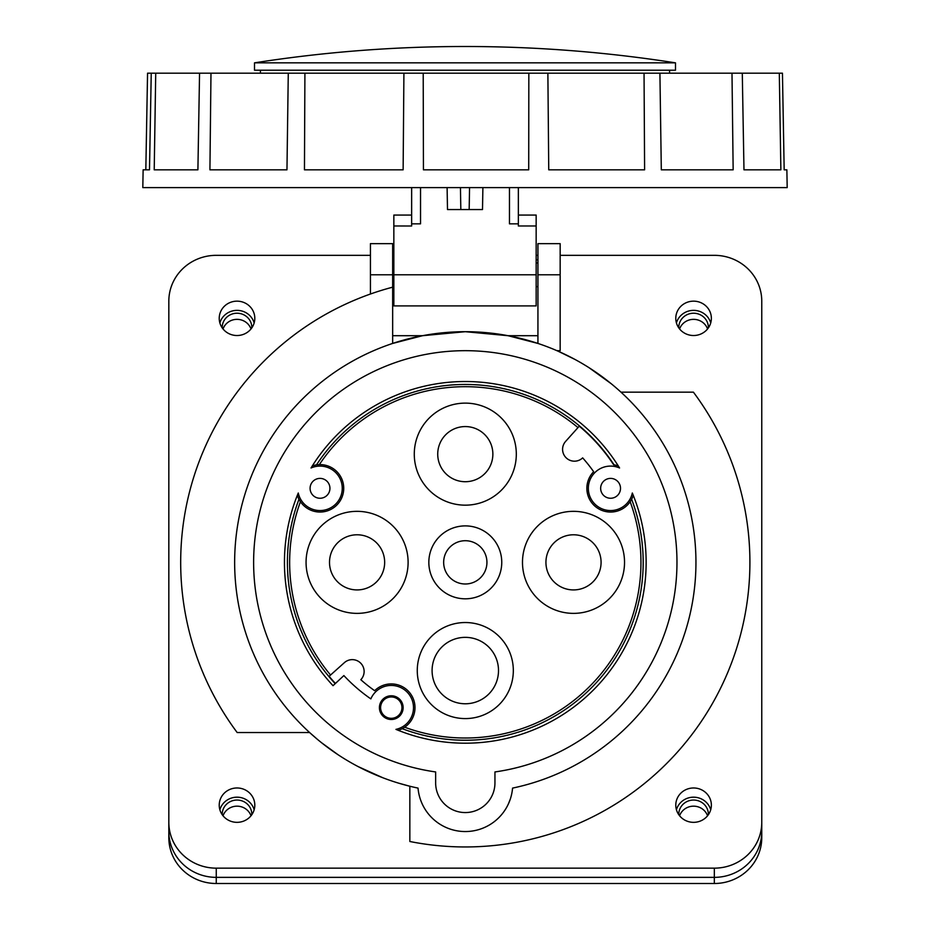 <?xml version="1.0" encoding="UTF-8"?>
<svg xmlns="http://www.w3.org/2000/svg" width="930" height="930" viewBox="0 0 930 930"><rect width="100%" height="100%" fill="white"/><g stroke="black" fill="none" stroke-linecap="round" stroke-linejoin="round"><path stroke-width="1.4" d="M761.763 310.364L761.763 831.548A47.43 45.814 180 0 1 714.333 877.362A47.43 45.814 0 0 0 761.763 831.548L761.763 822.341A47.43 45.814 180 0 1 714.333 868.155L216.26 868.155A47.43 45.814 180 0 1 168.83 822.341L168.83 831.548A47.43 45.814 0 0 0 216.26 877.362A47.43 45.814 180 0 1 168.83 831.548L168.83 310.364M216.26 883.5L714.333 883.5L714.333 877.362L216.26 877.362L216.26 883.5A47.43 45.814 0 0 1 168.83 837.686L168.83 831.548M219.875 809.763A17.786 17.182 180 0 1 237.011 797.184A17.786 17.182 180 0 1 254.157 809.763M219.875 322.943A17.786 17.182 180 0 1 237.011 310.364A17.786 17.182 180 0 1 254.157 322.943M676.436 322.943A17.786 17.182 180 0 1 693.571 310.364A17.786 17.182 180 0 1 710.718 322.943M676.436 809.763A17.786 17.182 180 0 1 693.571 797.184A17.786 17.182 180 0 1 710.718 809.763M560.162 255.332L714.333 255.332A47.43 45.814 180 0 1 761.763 301.157L761.763 822.341M370.431 255.332L216.26 255.332A47.43 45.814 180 0 0 168.83 301.157L168.83 822.341M537.935 255.332L536.157 255.332M393.843 255.332L392.658 255.332M392.658 274.78L370.431 274.78L370.431 243.648L392.658 243.648L392.658 287.172A284.603 284.603 0 0 0 237.173 732.538L309.609 732.538L317.723 739.617M321.385 742.605L338.055 754.73M358.015 766.529L383.009 777.829M398.633 783.153L409.839 786.245L409.839 841.499A284.603 284.603 0 0 0 693.42 392.169L620.984 392.169M508.338 804.043L510.349 798.963M611.266 383.765L589.074 367.722M574.868 359.387L558.047 351.168M219.224 805.159L219.224 805.159A17.786 17.182 0 0 0 237.022 822.341A17.786 17.182 0 0 0 254.808 805.159L254.808 805.159A17.786 17.182 0 0 0 237.011 787.977A17.786 17.182 0 0 0 219.224 805.159L219.224 805.159M675.785 805.159L675.785 805.159A17.786 17.182 0 0 0 693.571 822.341A17.786 17.182 0 0 0 711.369 805.159L711.369 805.159A17.786 17.182 0 0 0 693.571 787.977A17.786 17.182 0 0 0 675.785 805.159L675.785 805.159M675.785 318.339L675.785 318.339A17.786 17.182 0 0 0 693.571 335.521A17.786 17.182 0 0 0 711.369 318.339L711.369 318.339A17.786 17.182 0 0 0 693.571 301.157A17.786 17.182 0 0 0 675.785 318.339L675.785 318.339M219.224 318.339L219.224 318.339A17.786 17.182 0 0 0 237.022 335.521A17.786 17.182 0 0 0 254.808 318.339L254.808 318.339A17.786 17.182 0 0 0 237.011 301.157A17.786 17.182 0 0 0 219.224 318.339L219.224 318.339M537.935 259.784L536.157 259.784M393.843 259.784L392.658 259.784M370.431 274.78L370.431 294.019M556.907 350.68L560.162 350.68L560.162 243.648L537.935 243.648L537.935 343.437L508.071 335.707L465.302 331.696A230.652 230.652 0 0 1 512.558 788.105A47.43 47.43 0 0 1 465.302 831.548A47.43 47.43 0 0 1 418.035 788.105A230.652 230.652 0 0 1 465.302 331.696L422.522 335.707L392.658 343.437L392.658 287.172M465.302 350.68A211.68 211.68 0 0 1 676.447 547.491A211.68 211.68 0 0 1 494.946 771.947L494.946 782.921A29.644 29.644 0 0 1 465.302 812.564A29.644 29.644 0 0 1 435.647 782.921L435.647 771.947A211.68 211.68 0 0 1 254.146 547.491A211.68 211.68 0 0 1 465.302 350.68A211.68 211.68 0 0 0 254.146 547.491A211.68 211.68 0 0 0 435.647 771.947M600.652 488.32A9.928 9.928 0 0 0 610.58 498.259A9.928 9.928 0 0 0 620.508 488.32A9.928 9.928 0 0 0 610.58 478.392A9.928 9.928 0 0 0 600.652 488.32M379.417 707.637A11.857 11.857 0 0 0 391.274 719.495A11.857 11.857 0 0 0 403.132 707.637A11.857 11.857 0 0 0 391.274 695.779A11.857 11.857 0 0 0 379.417 707.637M310.085 488.32A9.928 9.928 0 0 0 320.013 498.259A9.928 9.928 0 0 0 329.941 488.32A9.928 9.928 0 0 0 320.013 478.392A9.928 9.928 0 0 0 310.085 488.32M619.566 467.988A180.85 180.85 0 0 0 311.027 467.988A22.239 22.239 0 0 1 342.252 488.32A22.239 22.239 0 0 1 298.274 493.005A180.85 180.85 0 0 0 333.033 685.689L343.879 675.575A166.017 166.017 0 0 0 370.838 698.883A22.239 22.239 0 0 1 413.501 707.637A22.239 22.239 0 0 1 395.948 729.376A180.85 180.85 0 0 0 632.319 493.005A22.239 22.239 0 0 1 588.341 488.32A22.239 22.239 0 0 1 619.566 467.988M537.935 335.707L508.071 335.707M422.522 335.707L392.658 335.707M447.109 187.616L447.493 209.552L460.827 209.552L460.443 187.616M469.557 187.616L469.173 209.552L460.827 209.552M469.173 209.552L482.507 209.552L482.891 187.616M669.565 70.215L669.565 73.179M260.435 73.179L260.435 70.215M254.506 70.215L675.494 70.215L675.494 62.845L254.506 62.845L254.506 70.215M675.494 62.845A1363.74 1363.74 0 0 0 254.506 62.845M411.641 187.616L411.641 226.002L393.843 225.978L393.843 215.063L411.641 215.063M509.466 187.616L509.466 223.839L518.359 223.839L518.359 187.616M518.359 223.839L518.359 225.978L536.157 225.978L536.157 215.063L518.359 215.063M393.843 225.978L393.843 305.912L536.157 305.912L536.157 225.978M411.641 223.839L420.534 223.839L420.534 187.616M151.241 73.179L149.498 169.83L143.127 169.83L142.813 187.616L787.187 187.616L786.873 169.83L784.176 169.83L782.444 73.179L147.556 73.179L145.824 169.83M288.277 73.179L286.963 169.83L209.924 169.83L210.982 73.179M155.729 73.179L154.217 169.83L197.904 169.83L199.555 73.179M742.291 73.179L743.977 169.83L780.875 169.83L779.305 73.179M659.916 73.179L661.311 169.83L733.154 169.83L731.991 73.179M547.875 73.179L548.747 169.83L644.606 169.83L644.048 73.179M423.208 73.179L423.441 169.83L528.717 169.83L528.833 73.179M304.912 73.179L304.459 169.83L403.132 169.83L403.911 73.179M714.333 883.5A47.43 45.814 0 0 0 761.763 837.686L761.763 831.548M223.026 328.941A14.822 14.322 180 0 1 251.007 328.941M223.026 815.761A14.822 14.322 180 0 1 251.007 815.761M679.586 815.761A14.822 14.322 180 0 1 707.567 815.761M679.586 328.941A14.822 14.322 180 0 1 707.567 328.941M714.333 868.155L714.333 877.362L216.26 877.362L216.26 868.155M251.832 327.837A14.822 14.322 0 0 0 237.022 313.224A14.822 14.322 0 0 0 222.2 327.837M251.832 814.657A14.822 14.322 0 0 0 237.022 800.044A14.822 14.322 0 0 0 222.2 814.657M708.393 814.657A14.822 14.322 0 0 0 693.571 800.044A14.822 14.322 0 0 0 678.761 814.657M708.393 327.837A14.822 14.322 0 0 0 693.571 313.224A14.822 14.322 0 0 0 678.761 327.837M298.972 499.282A177.874 177.874 0 0 0 335.207 683.666M402.225 728.678A177.874 177.874 0 0 0 631.621 499.282M614.091 464.872A177.874 177.874 0 0 0 316.502 464.872M299.565 500.34A23.715 23.715 0 0 1 297.344 495.295M312.329 465.884A23.715 23.715 0 0 1 317.723 464.721M299.169 499.643L300.437 501.712A23.715 23.715 0 0 0 343.728 488.32A23.715 23.715 0 0 0 319.339 464.616L316.909 464.814M335.428 683.457A177.572 177.572 0 0 1 329.115 676.308L330.545 675.029A175.654 175.654 0 0 1 300.437 501.712A23.715 23.715 0 0 1 299.844 500.817M319.339 464.616A175.654 175.654 0 0 1 577.983 427.602L579.262 426.173A177.572 177.572 0 0 1 613.684 464.814A23.715 23.715 0 0 1 618.264 465.884M633.249 495.295A23.715 23.715 0 0 1 631.028 500.34M579.262 426.173L565.614 441.413A11.857 11.857 0 0 0 574.449 461.187A11.857 11.857 0 0 0 582.657 457.874A157.124 157.124 0 0 1 593.654 471.719A23.715 23.715 0 0 0 610.58 512.046A23.715 23.715 0 0 0 630.156 501.712L631.423 499.643M630.156 501.712L630.156 501.712A175.654 175.654 0 0 1 404.666 727.213A23.715 23.715 0 0 0 391.274 683.922A23.715 23.715 0 0 0 374.662 690.699A157.124 157.124 0 0 1 360.817 679.714A11.857 11.857 0 0 0 352.272 659.637A11.857 11.857 0 0 0 344.356 662.672L329.115 676.308M403.295 728.085A23.715 23.715 0 0 1 402.585 728.481L404.666 727.213A23.715 23.715 0 0 1 403.76 727.795M402.585 728.481A23.715 23.715 0 0 1 398.238 730.306M357.085 511.337A51.022 51.022 0 0 0 306.063 562.348A51.022 51.022 0 0 0 357.085 613.37A51.022 51.022 0 0 0 408.107 562.348A51.022 51.022 0 0 0 357.085 511.337M465.302 403.12A51.022 51.022 0 0 0 414.28 454.142A51.022 51.022 0 0 0 465.302 505.164A51.022 51.022 0 0 0 516.313 454.142A51.022 51.022 0 0 0 465.302 403.12M465.302 622.53A48.023 48.023 0 0 0 417.268 670.565A48.023 48.023 0 0 0 465.302 718.588A48.023 48.023 0 0 0 513.325 670.565A48.023 48.023 0 0 0 465.302 622.53M465.302 525.892A36.468 36.468 0 0 0 428.835 562.348A36.468 36.468 0 0 0 465.302 598.815A36.468 36.468 0 0 0 501.758 562.348A36.468 36.468 0 0 0 465.302 525.892M573.508 511.337A51.022 51.022 0 0 0 522.486 562.348A51.022 51.022 0 0 0 573.508 613.37A51.022 51.022 0 0 0 624.53 562.348A51.022 51.022 0 0 0 573.508 511.337M627.518 504.932A23.715 23.715 0 0 1 610.58 512.046M401.946 707.637A10.672 10.672 0 0 0 391.274 696.965A10.672 10.672 0 0 0 380.603 707.637A10.672 10.672 0 0 0 391.274 718.309A10.672 10.672 0 0 0 401.946 707.637M357.085 534.785A27.575 27.575 0 0 0 329.511 562.348A27.575 27.575 0 0 0 357.085 589.922A27.575 27.575 0 0 0 384.66 562.348A27.575 27.575 0 0 0 357.085 534.785M465.302 426.568A27.575 27.575 0 0 0 437.728 454.142A27.575 27.575 0 0 0 465.302 481.717A27.575 27.575 0 0 0 492.865 454.142A27.575 27.575 0 0 0 465.302 426.568M465.302 637.352A33.201 33.201 0 0 0 432.09 670.565A33.201 33.201 0 0 0 465.302 703.766A33.201 33.201 0 0 0 498.503 670.565A33.201 33.201 0 0 0 465.302 637.352M465.302 540.714A21.646 21.646 0 0 0 443.656 562.348A21.646 21.646 0 0 0 465.302 583.994A21.646 21.646 0 0 0 486.936 562.348A21.646 21.646 0 0 0 465.302 540.714M573.508 534.785A27.575 27.575 0 0 0 545.933 562.348A27.575 27.575 0 0 0 573.508 589.922A27.575 27.575 0 0 0 601.082 562.348A27.575 27.575 0 0 0 573.508 534.785M560.162 274.78L537.935 274.78M393.843 274.78L536.157 274.78M392.658 262.923L393.843 262.923M536.157 262.923L537.935 262.923M392.658 286.638L393.843 286.638M536.157 286.638L537.935 286.638"/></g></svg>
